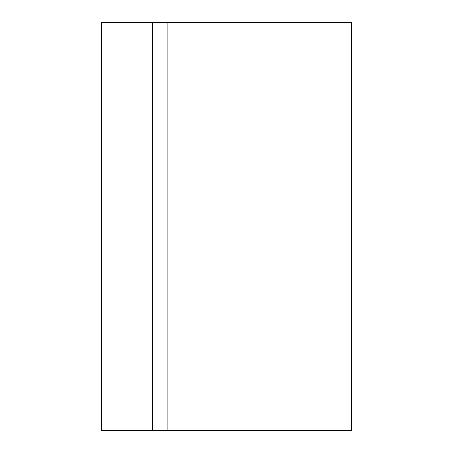 <?xml version="1.0" encoding="UTF-8"?>
<svg xmlns="http://www.w3.org/2000/svg" width="453" height="453" viewBox="0 0 453 453"><rect width="100%" height="100%" fill="white"/><g stroke="black" fill="none" stroke-linecap="round" stroke-linejoin="round"><path stroke-width="0.68" d="M167.893 22.65L167.893 430.35L351.358 430.35L351.358 22.65L152.604 22.65L152.604 430.35L167.893 430.35M152.604 22.65L101.642 22.65L101.642 430.35L152.604 430.35"/></g></svg>
